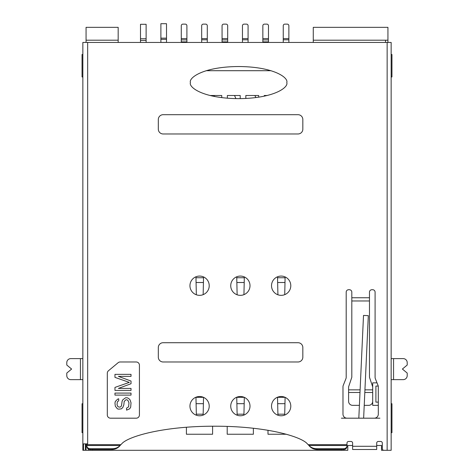 <?xml version="1.0" encoding="UTF-8"?>
<svg xmlns="http://www.w3.org/2000/svg" width="474" height="474" viewBox="0 0 474 474"><rect width="100%" height="100%" fill="white"/><g stroke="black" fill="none" stroke-linecap="round" stroke-linejoin="round"><path stroke-width="0.71" d="M378.228 386.073L375.9 386.073L375.9 402.13L378.305 402.13M88.466 449.097L88.466 450.3L86.061 450.3L86.061 443.877M186.418 427.264L186.418 434.243L212.595 434.243L212.595 426.221M227.206 426.422L227.206 434.243L253.377 434.243L253.377 428.259M267.994 430.262L267.994 434.243L286.332 434.243M92.56 449.506L92.483 450.3L341.375 450.3L341.375 449.506M271.01 70.703L206.202 70.703M267.241 95.499L264.296 95.499L264.296 96.169M258.68 97.182L258.68 95.499L245.834 95.499L245.834 98.462M240.211 98.633L240.211 95.499L227.366 95.499L227.366 98.201M221.743 97.626L221.743 95.499L209.97 95.499M313.273 40.195L313.273 27.344L387.939 27.344L387.939 40.195L313.273 40.195L313.273 42.441M387.939 42.441L387.939 40.195M385.534 42.441L385.534 40.195M341.375 450.3L347.798 450.3L347.798 445.483L352.615 445.483M385.534 450.3L381.517 450.3L381.517 445.483L376.7 445.483M88.466 450.3L92.483 450.3M391.151 432.638L391.957 432.638L391.957 403.735L391.151 403.735M391.151 76.966L391.957 76.966L391.957 54.486L391.151 54.486M118.174 27.344L86.061 27.344L86.061 40.195L118.174 40.195L118.174 27.344M118.174 40.195L118.174 42.441M82.849 432.638L82.043 432.638L82.043 403.735L82.849 403.735M82.849 76.966L82.043 76.966L82.043 54.486L82.849 54.486M86.061 42.441L86.061 40.195M379.911 418.186L374.294 418.186A4.017 4.017 0 0 0 378.305 414.169L378.305 386.843A4.017 4.017 0 0 0 378.021 385.35L375.378 378.762A4.017 4.017 0 0 1 375.094 377.268L375.094 292.132A2.411 2.411 0 0 0 372.688 289.727L371.883 289.727A2.411 2.411 0 0 0 369.471 292.132L369.471 377.268L372.688 386.843L372.688 405.341L378.305 405.341M374.294 418.186L341.375 418.186M377.02 382.856L372.688 382.856L372.688 389.859L364.933 389.859M387.139 42.441L391.151 42.441L391.151 450.3L387.139 450.3L387.139 42.441L82.849 42.441L82.849 450.3L83.495 450.3L83.495 443.877L86.861 443.877L86.861 444.677L120.834 444.677L119.436 446.301C117.445 448.374 114.921 449.441 111.858 449.506L112.474 448.694C115.555 448.629 118.097 447.563 120.1 445.489L121.664 443.877C127.536 436.643 162.647 426.102 214.521 426.215C266.394 426.102 301.505 436.643 307.377 443.877L307.549 444.037M307.377 443.877L308.941 445.489C310.944 447.563 313.486 448.629 316.567 448.694L317.177 449.506C314.12 449.441 311.59 448.374 309.605 446.301L308.207 444.677L346.992 444.677L346.992 443.072A1.606 1.606 0 0 1 348.597 441.466L351.009 441.466A1.606 1.606 0 0 1 352.615 443.072L352.615 446.283L376.7 446.283L376.7 443.072A1.606 1.606 0 0 1 378.305 441.466L380.717 441.466A1.606 1.606 0 0 1 382.322 443.072L382.322 448.694A1.606 1.606 0 0 0 383.928 450.3L387.139 450.3M376.7 446.283L376.7 449.494L352.615 449.494L352.615 446.283M316.567 448.694L343.78 448.694A3.211 3.022 0 0 0 346.992 445.673L346.992 446.478A3.211 3.022 180 0 1 343.78 449.506L317.177 449.506M346.992 446.301L346.992 445.673M111.858 449.506L90.072 449.506A3.211 3.022 180 0 1 86.861 446.478L86.861 445.673A3.211 3.022 0 0 0 90.072 448.694L112.474 448.694M86.861 445.673L86.861 444.677M87.666 42.441L87.666 443.877L86.861 443.877M85.397 443.877L85.397 450.3L83.495 450.3M86.861 446.301L86.861 445.489L120.1 445.489M119.963 445.679L120.355 445.204M346.992 444.677L346.992 445.489L308.941 445.489M308.687 445.204L309.078 445.679M286.776 82.583C288.713 77.89 274.262 66.745 238.606 66.526C202.949 66.745 188.498 77.89 190.435 82.583C188.498 87.281 202.949 98.42 238.606 98.639C274.262 98.42 288.713 87.281 286.776 82.583M298.016 342.714L163.133 342.714A4.817 4.817 0 0 0 158.316 347.531L158.316 357.165A4.817 4.817 0 0 0 163.133 361.982L298.016 361.982A4.817 4.817 0 0 0 302.833 357.165L302.833 347.531A4.817 4.817 0 0 0 298.016 342.714M163.133 133.97A4.817 4.817 0 0 1 158.316 129.153L158.316 119.519A4.817 4.817 0 0 1 163.133 114.696L298.016 114.696A4.817 4.817 0 0 1 302.833 119.519L302.833 129.153A4.817 4.817 0 0 1 298.016 133.97L163.133 133.97M131.02 376.368L131.02 374.359L114.963 374.359L114.963 377.375L129.313 382.388L114.963 387.406L114.963 390.422L131.02 390.422L131.02 388.413L118.382 388.413L131.02 383.727L131.02 381.055L118.382 376.368L131.02 376.368M114.963 393.094L114.963 395.103L131.02 395.103L131.02 393.094L114.963 393.094M118.719 400.791L118.719 398.782L117.694 399.114L115.306 401.46L114.963 403.131L115.306 406.141L117.356 408.819L118.719 409.151L121.457 408.819L122.819 407.48L123.844 404.802L124.188 401.46L125.894 399.783L126.919 399.783L127.944 400.453L128.969 402.799L128.632 406.811L126.582 408.15L126.582 410.158L129.657 408.819L130.682 407.148L131.02 402.799L129.995 399.783L128.632 398.45L127.263 397.781L125.557 397.781L122.819 399.783L122.138 401.123L121.457 405.809L120.769 406.811L119.744 407.148L118.038 406.811L117.013 404.802L117.356 401.792L118.719 400.791M110.519 418.186L136.216 418.186A3.211 3.211 0 0 0 139.427 414.975L139.427 365.193A3.211 3.211 0 0 0 136.216 361.982L120.159 361.982A3.211 3.211 0 0 0 118.103 362.729L108.463 370.757A3.211 3.211 0 0 0 107.308 373.222L107.308 414.975A3.211 3.211 0 0 0 110.519 418.186M290.793 285.709A9.634 9.634 0 0 0 281.159 276.075A9.634 9.634 0 0 0 271.525 285.709A9.634 9.634 0 0 0 281.159 295.343A9.634 9.634 0 0 0 290.793 285.709M290.793 406.141A9.634 9.634 0 0 0 281.159 396.507A9.634 9.634 0 0 0 271.525 406.141A9.634 9.634 0 0 0 281.159 415.775A9.634 9.634 0 0 0 290.793 406.141M346.992 418.186A4.017 4.017 0 0 1 342.98 414.169L342.98 386.843A4.017 4.017 0 0 1 343.265 385.35L345.901 378.762A4.017 4.017 0 0 0 346.192 377.268L346.192 292.132A2.411 2.411 0 0 1 348.597 289.727L349.403 289.727A2.411 2.411 0 0 1 351.809 292.132L351.809 377.268L348.597 386.843L348.597 401.324A4.017 4.017 0 0 0 352.615 405.341L359.405 405.341M364.228 405.341L368.671 405.341A4.017 4.017 0 0 0 372.688 401.324A4.017 4.017 0 0 1 368.671 405.341M364.814 392.496L372.688 392.496L372.688 401.324M352.615 405.341A4.017 4.017 0 0 1 348.597 401.324M250.005 406.141A9.634 9.634 0 0 0 240.371 396.507A9.634 9.634 0 0 0 230.737 406.141A9.634 9.634 0 0 0 240.371 415.775A9.634 9.634 0 0 0 250.005 406.141M250.005 285.709A9.634 9.634 0 0 0 240.371 276.075A9.634 9.634 0 0 0 230.737 285.709A9.634 9.634 0 0 0 240.371 295.343A9.634 9.634 0 0 0 250.005 285.709M209.218 406.141A9.634 9.634 0 0 0 199.584 396.507A9.634 9.634 0 0 0 189.95 406.141A9.634 9.634 0 0 0 199.584 415.775A9.634 9.634 0 0 0 209.218 406.141M209.218 285.709A9.634 9.634 0 0 0 199.584 276.075A9.634 9.634 0 0 0 189.95 285.709A9.634 9.634 0 0 0 199.584 295.343A9.634 9.634 0 0 0 209.218 285.709M383.928 450.3A1.606 1.606 0 0 1 382.322 448.694M391.151 379.644L393.562 379.644L393.562 358.611L403.196 358.611A4.017 4.017 0 0 1 407.207 362.628A4.017 4.017 0 0 0 403.196 358.611M391.151 358.611L393.562 358.611M407.207 362.628L407.207 365.033L402.39 369.05L407.207 373.062L407.207 375.633A4.017 4.017 0 0 1 403.196 379.644L393.562 379.644M403.196 379.644A4.017 4.017 0 0 0 407.207 375.633M82.849 379.644L80.438 379.644L80.438 358.611L82.849 358.611M70.804 358.611A4.017 4.017 0 0 0 66.793 362.628A4.017 4.017 0 0 1 70.804 358.611L80.438 358.611M66.793 375.633A4.017 4.017 0 0 0 70.804 379.644A4.017 4.017 0 0 1 66.793 375.633L66.793 373.062L71.61 369.05L66.793 365.033L66.793 362.628M70.804 379.644L80.438 379.644M160.887 39.342L166.51 39.342L166.51 23.7L160.887 23.7L160.887 42.441M166.51 39.342L166.51 42.441M146.116 42.441L146.116 24.298L140.494 24.298L140.494 42.441M185.293 24.133A1.606 1.606 0 0 1 186.898 25.738A1.606 1.606 0 0 0 185.293 24.133L182.887 24.133A1.606 1.606 0 0 0 181.281 25.738L181.281 42.441M186.898 25.738L186.898 42.441M181.281 25.738A1.606 1.606 0 0 1 182.887 24.133M195.946 276.792L196.343 294.781M195.963 277.74L203.53 277.74L203.15 294.662M203.53 277.74L203.547 276.929M203.387 284.122L203.423 282.51L196.07 282.51L196.106 284.122M207.292 25.738A1.606 1.606 0 0 0 205.686 24.133A1.606 1.606 0 0 1 207.292 25.738L207.292 42.441M203.281 24.133A1.606 1.606 0 0 0 201.675 25.738A1.606 1.606 0 0 1 203.281 24.133L205.686 24.133M201.675 42.441L201.675 25.738M214.568 96.5L214.118 95.499M203.53 397.354L203.139 415.1M195.958 397.218L196.36 415.218M203.358 405.199L203.393 403.682L196.1 403.682L196.135 405.199M203.192 412.552L203.156 414.187L196.337 414.187L196.301 412.552M248.08 25.738A1.606 1.606 0 0 0 246.474 24.133A1.606 1.606 0 0 1 248.08 25.738L248.08 42.441M244.063 24.133A1.606 1.606 0 0 0 242.457 25.738A1.606 1.606 0 0 1 244.063 24.133L246.474 24.133M242.457 42.441L242.457 25.738M255.842 97.579L254.899 95.499M244.317 397.354L243.926 415.1M236.745 397.218L237.142 415.218M244.146 405.199L244.175 403.682L236.887 403.682L236.923 405.199M243.98 412.552L243.944 414.187L237.119 414.187L237.083 412.552M288.867 25.738A1.606 1.606 0 0 0 287.262 24.133A1.606 1.606 0 0 1 288.867 25.738L288.867 42.441M284.85 24.133A1.606 1.606 0 0 0 283.245 25.738A1.606 1.606 0 0 1 284.85 24.133L287.262 24.133M283.245 42.441L283.245 25.738M285.105 397.354L284.708 415.1M277.527 397.218L277.93 415.218M284.927 405.199L284.963 403.682L277.675 403.682L277.705 405.199M284.767 412.552L284.732 414.187L277.906 414.187L277.871 412.552M226.08 24.133A1.606 1.606 0 0 1 227.686 25.738A1.606 1.606 0 0 0 226.08 24.133L223.675 24.133A1.606 1.606 0 0 0 222.069 25.738L222.069 42.441M227.686 25.738L227.686 42.441M235.916 98.616L234.512 95.499M222.069 25.738A1.606 1.606 0 0 1 223.675 24.133M236.727 276.792L237.13 294.781M236.751 277.74L244.317 277.74L243.938 294.662M244.317 277.74L244.335 276.929M244.175 284.122L244.211 282.51L236.858 282.51L236.893 284.122M266.868 24.133A1.606 1.606 0 0 1 268.474 25.738A1.606 1.606 0 0 0 266.868 24.133L264.456 24.133A1.606 1.606 0 0 0 262.851 25.738L262.851 42.441M268.474 25.738L268.474 42.441M262.851 25.738A1.606 1.606 0 0 1 264.456 24.133M277.515 276.792L277.918 294.781M277.539 277.74L285.099 277.74L284.726 294.662M285.099 277.74L285.117 276.929M284.957 284.122L284.993 282.51L277.64 282.51L277.681 284.122M90.072 449.506L90.072 448.694M343.78 448.694L343.78 449.506M348.597 392.496L359.991 392.496M348.597 389.859L360.11 389.859M351.809 300.972L369.471 300.972M351.809 297.755L369.471 297.755M160.887 42.405L166.51 42.405M160.887 38.151L166.51 38.151M146.116 38.75L140.494 38.75M146.116 40.414L140.494 40.414M186.898 38.59L181.281 38.59M186.898 39.899L181.281 39.899M186.898 41.89L181.281 41.89M201.675 38.59L207.292 38.59M201.675 39.792L207.292 39.792M195.958 397.325L203.47 397.325M242.457 38.59L248.08 38.59M242.457 39.792L248.08 39.792M236.745 397.325L244.252 397.325M283.245 38.59L288.867 38.59M283.245 39.792L288.867 39.792M277.533 397.325L285.04 397.325M227.686 38.59L222.069 38.59M227.686 39.899L222.069 39.899M227.686 41.89L222.069 41.89M268.474 38.59L262.851 38.59M268.474 39.899L262.851 39.899M268.474 41.89L262.851 41.89M358.818 418.186L363.511 315.429L368.322 315.648L363.641 418.186"/></g></svg>
